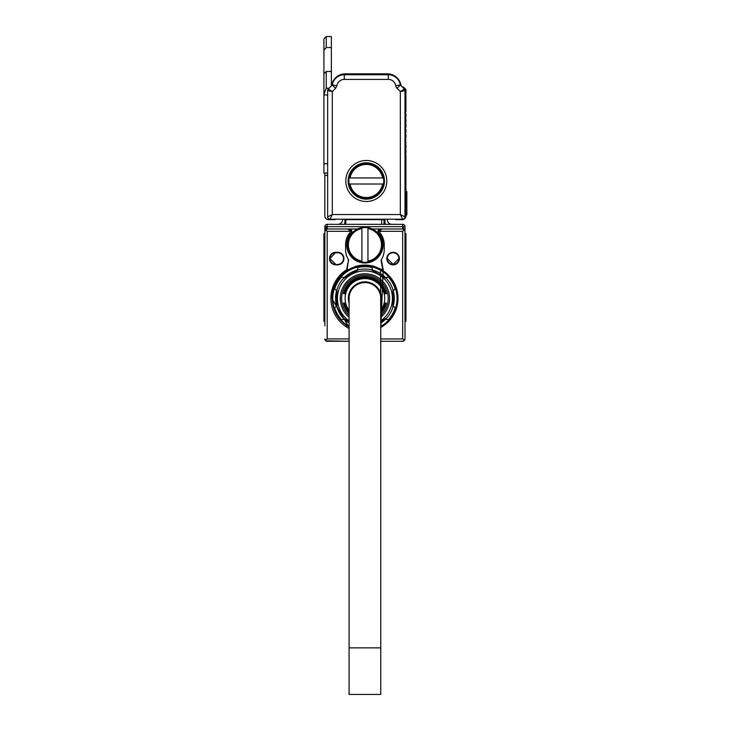 <?xml version="1.0" encoding="UTF-8"?>
<svg xmlns="http://www.w3.org/2000/svg" width="731" height="731" viewBox="0 0 731 731"><rect width="100%" height="100%" fill="white"/><g stroke="black" fill="none" stroke-linecap="round" stroke-linejoin="round"><path stroke-width="1.1" d="M349.08 326.912A32.612 32.612 0 0 1 336.351 282.669A32.612 32.612 0 0 1 380.559 269.785L380.76 326.912A32.612 32.612 0 0 0 380.559 269.785M349.08 326.382A32.146 32.146 0 0 1 336.827 282.778A32.146 32.146 0 0 1 397.07 298.157A32.146 32.146 0 0 1 380.76 326.382M378.987 272.645A29.35 29.35 0 0 1 386.644 278.666L371.147 269.721A29.35 29.35 0 0 1 378.987 272.645M392.876 289.458A29.35 29.35 0 0 1 393.269 306.006L392.876 289.458A29.35 29.35 0 0 1 393.269 306.006L395.151 307.879A31.68 31.68 0 0 1 388.243 319.849L385.676 319.164A29.35 29.35 0 0 1 380.76 323.12A29.35 29.35 0 0 0 385.676 319.164L386.644 318.14L380.76 321.539L386.644 318.14A29.35 29.35 0 0 0 392.876 307.358L392.876 289.458A29.35 29.35 0 0 0 372.518 270.05L371.823 267.482A31.68 31.68 0 0 0 358.007 267.482L357.322 270.05L358.693 269.721L344.164 277.652A29.35 29.35 0 0 1 357.322 270.05M349.08 323.12A29.35 29.35 0 0 1 344.164 319.164L343.186 318.14L349.08 321.539L343.186 318.14A29.35 29.35 0 0 1 336.964 307.358L336.562 306.006A29.35 29.35 0 0 1 336.562 290.81L336.964 307.358L336.964 289.458A29.35 29.35 0 0 1 343.186 278.666L358.693 269.721A29.35 29.35 0 0 1 372.518 270.05M393.269 290.81L395.151 288.928A31.68 31.68 0 0 0 388.243 276.958L385.676 277.652M344.164 319.164L341.596 319.849A31.68 31.68 0 0 1 334.688 307.879L336.562 306.006M336.562 290.81L334.688 288.928A31.68 31.68 0 0 1 341.596 276.958L344.164 277.652M349.08 320.872A27.486 27.486 0 0 1 340.792 285.227A27.486 27.486 0 0 1 378.101 274.28A27.486 27.486 0 0 1 380.76 320.872M386.644 278.666L371.147 269.721M349.08 317.345A24.699 24.699 0 0 1 376.757 276.738A24.699 24.699 0 0 1 380.76 317.345M349.08 315.49A23.301 23.301 0 0 1 376.09 277.963A23.301 23.301 0 0 1 380.76 315.49M349.08 312.667A21.318 21.318 0 0 1 344.118 303.063L344.118 303.063M349.08 312.228A21.025 21.025 0 0 1 344.411 303.063M349.08 311.689A20.678 20.678 0 0 1 344.776 303.063L344.776 303.063M349.08 311.232A20.386 20.386 0 0 1 345.069 303.063M349.08 310.291A19.801 19.801 0 0 1 374.409 281.024A19.801 19.801 0 0 1 380.76 310.291M345.069 293.743L345.069 293.743A20.386 20.386 0 0 1 384.762 293.743L384.762 293.743M344.776 293.743A20.678 20.678 0 0 1 385.063 293.743M344.411 293.743L344.411 293.743A21.025 21.025 0 0 1 385.42 293.743L385.42 293.743M344.118 293.743A21.318 21.318 0 0 1 385.721 293.743M343.762 293.743L343.762 293.743A21.665 21.665 0 0 1 386.078 293.743L386.078 293.743M343.46 293.743A21.957 21.957 0 0 1 386.379 293.743M349.08 313.608A21.957 21.957 0 0 1 343.46 303.063L343.46 303.063M349.08 313.188A21.665 21.665 0 0 1 343.762 303.063M384.762 303.063L384.762 303.063A20.386 20.386 0 0 1 380.76 311.232M385.063 303.063A20.678 20.678 0 0 1 380.76 311.689M385.42 303.063L385.42 303.063A21.025 21.025 0 0 1 380.76 312.228M385.721 303.063A21.318 21.318 0 0 1 380.76 312.667M386.078 303.063L386.078 303.063A21.665 21.665 0 0 1 380.76 313.188M386.379 303.063A21.957 21.957 0 0 1 380.76 313.608M349.08 303.164A16.539 16.539 0 0 1 372.847 283.893A16.539 16.539 0 0 1 380.76 303.164M346.512 325.898L347.362 325.898M382.468 325.898L383.318 325.898M349.08 647.858L349.08 298.403A15.844 15.844 0 0 1 364.915 282.568A15.844 15.844 0 0 1 380.76 298.403L380.76 694.45L349.08 694.45L349.08 647.858L380.76 647.858M380.76 327.451A33.078 33.078 0 0 0 380.778 269.373A33.078 33.078 0 0 0 331.837 298.403L349.062 327.433A33.078 33.078 0 0 0 349.08 327.451M380.76 338.937L402.662 338.937L404.672 340.107A2.33 2.33 0 0 0 404.992 338.937L404.992 321.238L405.924 321.238L405.924 233.637L404.992 233.637L404.992 231.307L404.992 325.898M404.992 233.637L404.992 226.656A2.33 2.33 0 0 0 402.662 224.326L327.177 224.326A2.33 2.33 0 0 0 324.847 226.656L326.748 226.729M324.847 325.898L324.847 226.656M324.847 307.258L324.847 321.238L323.915 321.238L324.847 321.238L323.915 321.238L323.915 307.258L324.847 307.258M381.235 259.852A19.335 19.335 0 0 1 381.034 260.172L382.834 270.296A33.334 33.334 0 0 0 380.897 269.154L374.263 266.404A33.334 33.334 0 0 0 355.568 266.404L347.006 270.296L346.622 269.73A34.01 34.01 0 0 0 348.614 328.256L349.08 328.502M380.76 328.502L383.218 269.73L381.299 259.752A19.335 19.335 0 0 0 384.25 249.481L384.25 244.821A19.335 19.335 0 0 0 380.029 232.76A2.33 2.33 0 0 1 379.526 231.307A2.33 2.33 0 0 0 380.029 232.76M382.834 270.296L383.218 269.73M404.992 338.937L404.672 340.107L402.662 341.267L404.024 340.829M404.956 230.905L402.662 226.656L404.956 230.932M379.252 229.251A2.33 2.33 0 0 1 380.339 228.977L381.856 228.977L379.526 231.307L402.662 231.307L404.307 229.662L402.662 228.977L402.662 226.656L404.992 226.656M402.662 341.267L380.76 341.267L402.662 341.267A2.33 2.33 0 0 0 403.877 340.929A2.33 2.33 0 0 1 402.735 341.267M325.798 340.82L349.08 341.267L327.177 341.267L325.158 340.107L327.177 338.937L349.08 338.937M324.847 338.937L325.158 340.107A2.33 2.33 0 0 1 324.847 338.937A2.33 2.33 0 0 0 325.158 340.107M327.177 338.937L327.177 231.307L325.533 229.662L327.177 228.977L357.55 228.977L349.5 228.977L351.83 231.307A2.33 2.33 0 0 1 351.255 232.842A18.174 18.174 0 0 0 364.915 262.996A18.174 18.174 0 0 0 378.585 232.842A2.33 2.33 0 0 1 378.43 229.963M350.578 229.251A2.33 2.33 0 0 0 349.5 228.977L327.177 228.977L324.847 231.307L325.533 229.662M324.884 230.923L327.177 226.656L327.177 224.326M326.483 226.857L325.633 227.816M324.847 233.637L323.915 233.637L323.915 307.258M327.095 341.267A2.33 2.33 0 0 1 325.944 340.92A2.33 2.33 0 0 0 327.177 341.267M346.622 269.73L348.532 259.752L347.006 270.296M349.646 229.68L350.313 231.307L347.983 228.977L350.313 231.307A2.33 2.33 0 0 1 349.802 232.76A19.335 19.335 0 0 0 345.58 244.821L345.58 249.481A19.335 19.335 0 0 0 348.532 259.752M335.794 252.277L337.658 252.277A6.287 6.287 0 0 1 343.862 259.596A6.287 6.287 0 0 1 337.658 264.86L335.794 264.86L337.658 264.394A5.821 5.821 -28.3 0 0 339.531 253.054A5.821 5.821 -28.3 0 0 337.658 252.743L335.794 252.743A5.821 5.821 -129.5 0 0 334.241 264.183A5.821 5.821 -129.5 0 0 335.794 264.394L329.973 258.564L335.794 252.277A6.287 6.287 0 0 0 334.122 264.631A6.287 6.287 0 0 0 335.794 264.86M399.172 260.245A6.287 6.287 0 0 0 393.104 252.277A6.287 6.287 0 0 0 386.818 258.564A6.287 6.287 0 0 0 399.172 260.245M345.58 249.481A19.335 19.335 0 0 0 348.806 260.172M381.034 260.172L381.299 259.752A19.335 19.335 0 0 0 384.25 249.481M381.856 228.977L402.662 228.977L372.289 228.977L380.339 228.977L378.009 231.307L379.526 231.307L381.856 228.977M380.193 229.68L379.526 231.307M387.284 258.564A5.821 5.821 0 0 0 398.724 260.117A5.821 5.821 0 0 0 393.104 252.743A5.821 5.821 0 0 0 387.284 258.564L393.104 264.394L398.934 258.564M346.75 244.821L351.995 257.604M352.141 257.741L364.796 262.996M365.043 262.996L377.689 257.741M377.836 257.595L383.09 244.821M351.401 229.963A2.33 2.33 0 0 1 351.83 231.307L349.5 228.977M380.339 228.977L378.009 231.307M384.954 219.199L384.954 221.996A6.99 6.99 0 0 0 385.356 224.326M387.284 219.199L387.284 219.665A4.66 4.66 0 0 0 391.944 224.326M381.692 224.326L381.692 219.665L345.818 219.665L345.818 224.326M344.886 219.199L344.886 221.996A6.99 6.99 0 0 1 344.484 224.326M337.896 224.326A4.66 4.66 0 0 0 342.556 219.665L342.556 219.199M384.022 219.199L384.022 219.665A2.33 2.33 0 0 0 383.976 219.199A2.33 2.33 0 0 1 384.022 219.665L384.022 224.326M345.818 219.665L345.818 219.199M367.949 227.615L361.891 227.615A17.471 17.471 0 0 0 361.891 262.027A17.471 17.471 0 0 0 382.386 244.821A17.471 17.471 0 0 0 367.949 227.615L367.949 228.565L367.949 227.615M361.891 262.027L361.891 261.086L361.891 262.027M361.891 228.565L361.891 261.086A16.539 16.539 0 0 1 361.891 228.565M367.949 261.086L367.949 228.565A16.539 16.539 0 0 1 367.949 261.086M394.795 219.199A3.728 3.728 0 0 0 396.604 219.665L402.196 219.665A3.728 3.728 0 0 0 405.924 215.937L405.924 154.899L405.321 153.638A0.466 0.466 0 0 0 405.321 154.296L405.924 153.035L405.924 149.773L405.321 149.17L405.924 147.909L405.321 148.512A0.466 0.466 0 0 0 405.321 149.17L405.321 148.512M405.924 147.909L405.924 144.647L405.321 144.044L405.924 142.783L405.321 138.26L405.924 137.656L405.321 138.26A0.466 0.466 0 0 0 405.321 138.917L405.321 138.26M405.321 144.044L405.321 143.386A0.466 0.466 0 0 0 405.321 144.044L405.321 143.386L405.924 144.647M405.924 142.783L405.321 143.386M405.321 138.917L405.924 139.52M405.924 137.656L405.924 134.394L405.321 133.791L405.924 134.394M405.924 132.53L405.321 133.133A0.466 0.466 0 0 0 405.321 133.791L405.924 132.53L405.924 129.268L405.321 128.665L405.924 129.268M402.251 86.934A1.398 1.398 0 0 1 403.649 87.281L405.924 89.557L405.924 112.035L405.321 112.638A0.466 0.466 0 0 0 405.321 113.296L405.924 113.899L405.924 117.161L405.321 117.755A0.466 0.466 0 0 0 405.321 118.422L405.924 119.016L405.924 122.278L405.321 122.881A0.466 0.466 0 0 0 405.321 123.539L405.924 124.142L405.924 127.404L405.321 128.007A0.466 0.466 0 0 0 405.321 128.665L405.321 128.007L405.321 128.665M405.924 191.705L406.847 191.705L406.847 215.005L405.924 215.005M405.321 122.881L405.924 124.142M405.924 117.161L405.321 118.422M405.321 112.638L405.321 113.296M405.924 127.404L405.321 128.007M336.909 85.71L335.547 88.36L332.249 85.061L331.518 85.792A13.98 13.98 0 0 1 345.352 73.822L387.284 73.822A13.98 13.98 0 0 1 401.118 85.792M406.847 212.063L406.847 194.501M335.547 88.36L332.303 91.594L332.303 214.539L400.332 214.539L400.332 91.594L404.307 88.981L400.314 84.933L395.718 85.682A4.889 4.889 0 0 0 397.088 88.36L400.378 85.061M404.307 88.981A2.33 2.33 0 0 1 404.992 90.635L404.307 88.981M404.992 216.869A2.33 2.33 0 0 1 402.662 219.199L400.332 214.539L404.992 216.869L404.992 90.635L400.332 91.594L396.659 87.866M329.973 219.199A2.33 2.33 0 0 1 327.643 216.869L332.303 214.539L329.973 219.199L402.662 219.199M332.249 85.061L328.329 88.981L327.643 90.635A2.33 2.33 0 0 1 328.329 88.981L332.303 91.594L327.643 90.635L327.643 216.869M329.087 88.223L326.245 88.223L326.245 71.492L323.915 73.822L323.915 94.929L327.643 94.929L327.643 163.753L323.915 163.753L323.915 173.073L327.643 173.073M395.718 85.682A7.456 7.456 0 0 0 388.362 79.414L388.362 74.754L344.274 74.754A12.116 12.116 0 0 0 332.313 84.933L336.909 85.682A7.456 7.456 0 0 1 344.274 79.414L344.274 74.754L388.362 74.754A12.116 12.116 0 0 1 400.314 84.933M323.915 94.929L323.915 163.753M327.643 175.394L324.847 175.394L324.847 173.073M335.968 219.199A3.728 3.728 0 0 1 334.168 219.665L328.575 219.665A3.728 3.728 0 0 1 324.847 215.937L324.847 175.394M345.818 180.986A20.505 20.505 0 0 1 366.313 160.491A20.505 20.505 0 0 1 370.845 200.988A20.505 20.505 0 0 1 345.818 180.986M326.245 88.223L323.915 94.728M326.245 71.492L331.371 71.492L331.371 36.55L326.245 36.55L326.245 47.542L323.915 50.192L323.915 38.88L326.245 36.55M331.371 71.492L331.371 85.938M348.148 180.986A18.174 18.174 0 0 0 370.325 198.713A18.174 18.174 0 0 0 366.313 162.821A18.174 18.174 0 0 0 348.148 180.986L353.438 193.816M323.915 73.822L323.915 50.192M326.245 47.542L331.371 47.542M384.488 180.986L379.188 193.816M383.519 184.02A17.471 17.471 0 0 0 383.784 180.986L383.519 177.962A17.471 17.471 0 0 0 349.107 177.962A17.471 17.471 0 0 0 366.313 198.466A17.471 17.471 0 0 0 383.519 184.02L382.578 184.02L383.519 184.02M349.107 177.962L350.058 177.962L349.107 177.962M382.578 177.962L350.058 177.962A16.539 16.539 0 0 1 382.578 177.962M350.058 184.02L382.578 184.02A16.539 16.539 0 0 1 350.058 184.02M349.08 298.403A15.844 15.844 0 0 1 364.915 282.568A15.844 15.844 0 0 1 380.76 298.403M402.662 231.307L402.662 338.937M404.992 237.666L405.924 237.666M404.992 307.258L405.924 307.258M404.992 252.57L405.924 252.57M404.992 248.083L405.924 248.083M323.915 248.083L324.847 248.083M323.915 252.57L324.847 252.57M323.915 237.666L324.847 237.666M327.177 231.307L351.83 231.307M327.177 228.977L327.177 226.656L402.662 226.656L402.662 224.326M337.658 264.86L337.658 264.394M337.658 252.277L337.658 252.743M381.692 219.199L381.692 219.665L384.022 219.665M405.924 194.035L406.847 194.035M405.924 212.675L407.085 212.675M388.362 79.414L344.274 79.414M404.59 230.009L403.941 229.37L404.59 230.009M325.898 229.37L325.24 230.009L325.898 229.37"/></g></svg>

